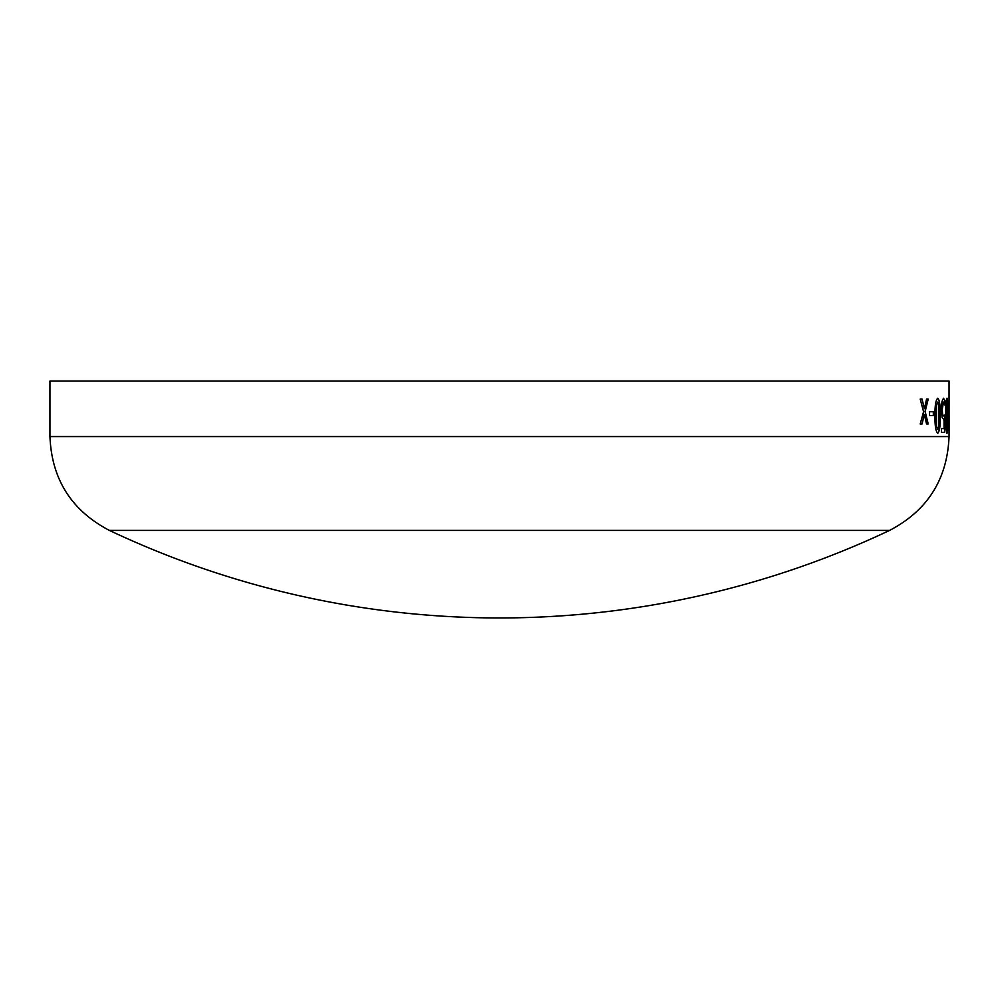 <?xml version="1.0" encoding="UTF-8"?>
<svg xmlns="http://www.w3.org/2000/svg" width="999" height="999" viewBox="0 0 999 999"><rect width="100%" height="100%" fill="white"/><g stroke="black" fill="none" stroke-linecap="round" stroke-linejoin="round"><path stroke-width="1.5" d="M109.39 530.407A912.974 912.974 0 0 0 889.61 530.407L109.39 530.407C71.503 510.576 51.686 479.295 49.95 436.563L49.95 381.056L949.05 381.056L949.038 417.157M949.038 403.571L948.975 415.122M949.05 421.266L949.038 428.396M49.95 436.563L949.05 436.563L949.05 416.133M948.913 411.75L948.363 415.534L948.913 411.75M947.015 398.251C947.764 400.025 948.088 405.856 947.964 415.734C948.088 425.611 947.764 431.443 947.015 433.254C946.103 431.468 945.691 425.636 945.766 415.771C945.678 405.881 946.103 400.037 947.015 398.251M944.804 404.995L943.481 402.048L942.232 409.54L942.606 414.398L943.655 415.959L944.667 415.122L944.667 432.405L941.47 432.405L941.47 428.608L944.055 428.608L944.055 419.58L942.069 417.669L941.395 409.578L941.97 401.511L943.456 398.251L944.842 400.224L944.842 404.995M937.761 398.251C939.634 400.025 940.446 405.856 940.196 415.734C940.446 425.611 939.634 431.443 937.761 433.254C935.726 431.468 934.814 425.636 935.027 415.771C934.814 405.881 935.713 400.037 937.761 398.251M933.416 411.75L933.416 415.534L929.569 415.534L929.569 411.75L933.416 411.75M922.065 399.101L924.412 408.653L926.548 399.101L928.196 399.101L925.161 411.501L928.196 423.976L926.56 423.976L924.287 414.573L922.077 423.976L920.204 423.976L923.576 411.725L920.204 399.101L922.065 399.101M921.965 399.101L924.412 408.653M928.108 399.101L925.062 411.501L928.108 423.976M924.287 414.573L921.99 423.976M933.316 411.75L933.316 415.534M937.661 398.251C939.535 400.025 940.346 405.856 940.096 415.734C940.346 425.611 939.535 431.443 937.661 433.254M937.761 402.048L936.375 405.569L936.051 415.771L936.375 425.974L937.761 429.458L938.973 425.924L938.985 405.644L937.761 402.048L936.475 405.569L936.475 425.974L937.761 429.458M943.356 398.251L944.742 400.224L944.742 404.732M943.481 402.048L942.469 404.083L942.132 409.54L942.507 414.398L943.655 415.959M944.567 415.259L944.567 432.405M944.055 419.58L943.393 419.755M946.915 398.251C947.664 400.025 947.989 405.856 947.864 415.734C947.989 425.611 947.664 431.443 946.915 433.254M947.015 402.048L946.203 415.771L946.353 425.974L947.015 429.458L947.514 425.924L947.514 405.644L947.015 402.048L946.44 405.569L947.015 429.458M948.813 411.75L948.813 415.534M889.61 530.407C927.497 510.576 947.314 479.295 949.05 436.563"/></g></svg>
